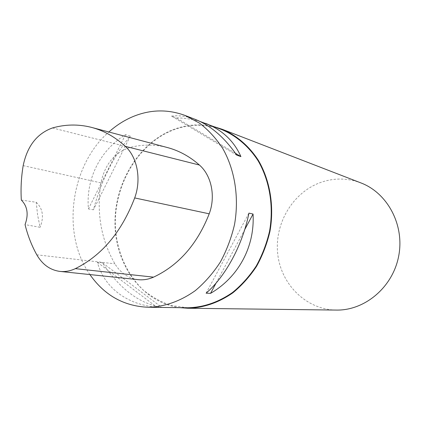 <?xml version="1.0" encoding="UTF-8"?>
<svg xmlns="http://www.w3.org/2000/svg" width="421" height="421" viewBox="0 0 421 421"><rect width="100%" height="100%" fill="white"/><g stroke="black" fill="none" stroke-linecap="round" stroke-linejoin="round"><path stroke-width="0.32" stroke-dasharray="2.1 1.58" d="M187.634 307.772L171.689 305.593C161.469 302.278 152.123 297.2 143.64 290.353C127.621 275.402 117.685 253.505 115.586 229.771C112.523 187.877 136.741 144.461 172.757 130.226C189.182 123.863 205.595 123.69 222.004 129.7M89.91 274.566C61.092 233.865 70.418 165.327 108.855 131.994M130.278 136.141L125.495 134.646C99.803 150.492 85.768 179.193 88.421 208.927L93.43 209.79C101.198 180.683 113.481 156.128 130.278 136.141L93.43 209.79M195.218 119.369C187.003 116.249 179.125 115.165 171.584 116.107L176.115 117.806C184.566 118.006 192.539 119.227 200.038 121.469M102.435 262.778L97.43 262.346C103.887 286.859 126.489 304.857 156.859 307.156L161.59 307.219C139.535 303.794 119.817 288.98 102.435 262.778L161.59 307.219M137.962 279.639C128.237 278.244 120.548 272.971 114.896 263.825C100.966 239.481 96.32 212.5 100.956 182.888C104.84 164.358 114.501 152.555 129.931 147.482C142.114 144.366 154.333 144.314 166.59 147.329M21.329 200.049L36.222 202.285L37.59 214.957L40.1 227.293L25.05 224.619M36.222 202.285C42.874 208.579 44.168 216.915 40.1 227.293M125.495 134.646L88.421 208.927M236.744 155.154L171.584 116.107M235.486 153.333L176.115 117.806M206.106 293.174L248.927 213.126M216.047 283.101L244.712 229.613M97.43 262.346L156.859 307.156M336.29 310.077C305.93 309.693 280.618 283.991 277.665 253.358C274.476 222.73 293.542 191.366 322.012 181.993C335 177.809 347.941 178.104 360.839 182.888M179.804 307.667C143.04 302.667 116.101 266.309 115.012 225.519C113.738 184.714 137.788 143.629 172.673 129.805C186.498 124.411 200.507 123.437 214.699 126.884M52.478 127.952L129.931 147.482M36.795 254.816L114.896 263.825M23.181 165.627L100.956 182.888M90.904 127.226L92.652 127.689M59.698 271.382L60.35 271.45"/><path stroke-width="0.63" d="M200.038 121.469L222.004 129.7C236.27 135.736 248.769 146.376 258.068 160.727C269.645 180.651 273.924 206.269 269.551 231.229C266.661 243.57 262.225 255.168 256.236 266.03C249.464 276.244 241.607 285.033 232.655 292.395C218.404 302.304 203.396 307.43 187.634 307.772L147.892 307.246C123.721 306.146 104.392 295.253 89.91 274.566M108.855 131.994C116.322 125.311 124.469 120.132 133.294 116.464C150.502 109.465 167.711 109.113 184.919 115.401L199.354 123.032C208.3 129.873 216.099 138.351 222.741 148.471C234.865 169.847 239.281 197.486 234.534 224.472C231.424 237.812 226.682 250.358 220.304 262.109C213.11 273.161 204.774 282.665 195.302 290.627C180.241 301.336 164.432 306.877 147.892 307.246M210.542 293.363L206.106 293.174C225.482 276.581 242.785 244.585 248.927 213.126L253.053 214.047C254.91 246.943 238.349 277.197 210.542 293.363L216.047 283.101M205.522 123.342C222.12 129.81 233.918 140.888 240.917 156.586L236.744 155.154C224.377 137.346 210.532 125.421 195.218 119.369L184.919 115.401M92.652 127.689L166.59 147.329C178.52 150.36 189.461 156.259 199.422 165.037C211.489 175.457 215.831 196.428 209.205 213.815C197.233 244.269 178.678 265.377 153.544 277.144C148.408 279.402 143.219 280.233 137.962 279.639L60.35 271.45M52.478 127.952C65.244 124.327 78.053 124.084 90.904 127.226C103.408 130.389 114.875 136.762 125.305 146.35C137.372 157.222 141.551 179.414 134.688 197.928C121.68 231.882 101.893 255.458 75.338 268.645C70.165 271.071 64.955 271.982 59.698 271.382C49.973 269.966 42.342 264.441 36.795 254.816C31.628 245.501 27.712 235.439 25.05 224.619C28.739 214.521 27.502 206.332 21.329 200.049C20.634 188.603 21.25 177.125 23.181 165.627C27.254 146.076 37.022 133.515 52.478 127.952M240.917 156.586L235.486 153.333M244.712 229.613L253.053 214.047M214.699 126.884L222.246 129.294L360.839 182.888C387.52 192.929 404.786 225.077 398.671 256.152C392.782 287.269 364.791 310.682 336.29 310.077L187.708 308.24L179.804 307.667M222.246 129.294C236.57 135.367 249.116 146.066 258.452 160.49C270.072 180.504 274.371 206.237 269.972 231.313C267.072 243.706 262.615 255.358 256.6 266.272C249.8 276.529 241.907 285.359 232.924 292.763C218.61 302.725 203.538 307.883 187.708 308.24M125.305 146.35L199.422 165.037M134.688 197.928L209.205 213.815M75.338 268.645L153.544 277.144"/></g></svg>
